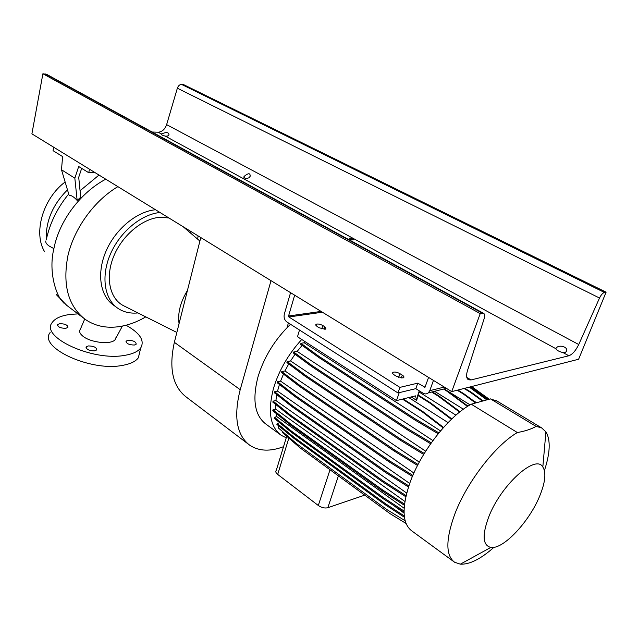 <?xml version="1.0" encoding="UTF-8"?>
<svg xmlns="http://www.w3.org/2000/svg" width="638" height="638" viewBox="0 0 638 638"><rect width="100%" height="100%" fill="white"/><g stroke="black" fill="none" stroke-linecap="round" stroke-linejoin="round"><path stroke-width="0.96" d="M84.718 319.008L80.428 329.12C78.849 331.218 79.686 333.586 82.948 336.234C90.891 342.805 111.299 344.823 115.079 339.703L116.036 337.43M94.639 350.876C89.153 350.796 86.345 349.464 86.202 346.897L88.299 345.932C93.77 346.027 96.569 347.359 96.697 349.927L94.639 350.876M65.77 328.339C60.498 328.227 57.771 326.991 57.587 324.614L59.765 323.657C65.028 323.777 67.748 325.021 67.915 327.39L65.77 328.339M134.355 345.038C129.043 344.911 126.3 343.611 126.133 341.131L127.999 340.285C133.302 340.421 136.038 341.729 136.189 344.201L134.355 345.038M105.748 179.19C80.603 192.524 59.254 220.668 53.903 248.581L53.887 248.629C48.64 269.938 55.067 291.757 61.025 299.916L63.832 303.09M99.01 175.051L80.069 190.73M81.68 168.368L78.713 177.308L80.723 197.23L77.158 200.46L74.837 178.177L78.689 166.518L88.746 172.731L89.472 169.19M53.704 147.234L53.042 150.672L62.612 156.581L61.487 169.756L69.063 195.196C71.392 195.268 74.088 197.022 77.158 200.46M198.075 235.877L197.684 239.17M145.791 316.879C136.691 322.206 127.496 325.508 118.221 326.76C105.693 328.355 94.687 325.882 85.189 319.359C68.099 306.041 62.357 284.747 67.963 255.495C74.391 228.037 94.376 200.563 117.894 186.647M190.236 231.068L191.049 233.484M124.139 306.009L123.469 305.674C109.569 298.608 104.975 277.099 113.915 255.846C122.735 234.569 143.55 217.781 161.023 217.239L168.934 217.989M126.045 325.228C139.993 333.052 144.882 340.62 140.719 347.949C137.991 351.586 132.616 354.066 124.601 355.374C92.693 361.467 39.931 337.016 52.172 322.557C55.179 318.226 61.415 315.483 70.874 314.351L78.003 313.904M139.905 351.339L138.35 357.798C135.615 361.507 130.248 364.051 122.241 365.43C90.397 371.787 37.881 347.255 50.147 332.51M44.62 251.731C33.096 233.006 42.842 198.641 65.124 181.974M61.487 169.756L74.837 178.177M95.214 172.723L88.746 172.731M46.247 239.84C45.625 221.274 52.699 204.615 67.476 189.861M116.682 307.444L113.739 305.307C100.15 296.239 96.426 273.343 106.028 251.165C115.55 228.962 136.939 211.353 155.536 209.758M179.063 323.649C177.571 313.226 180.363 302.157 187.436 290.45M137.92 312.923C130.351 313.689 123.708 312.181 117.982 308.385C104.409 299.334 100.74 276.398 110.406 254.139C119.976 231.865 141.413 214.153 160.018 212.51M248.294 444.12L186.511 397.235C172.699 386.692 168.647 368.389 174.357 342.327L200.787 237.543M283.535 446.688C270.145 451.72 258.9 451.241 249.809 445.276C236.634 435.228 233.436 416.694 240.207 389.69L271.014 280.664M287.012 327.685L288.408 322.94M488.628 517.211C481.985 535.378 482.727 545.45 490.837 547.412C503.191 549.693 529.484 521.533 539.804 495.782C545.307 482.216 546.311 472.622 542.834 466.992C535.617 453.706 500.702 485.215 488.628 517.211M497.425 401.286L490.462 398.886L471.235 404.197L517.354 432.532C495.24 445.38 466.617 482.488 454.719 514.3C445.643 539.549 445.611 555.531 454.615 562.245L460.365 564.167C469.592 564.622 480.781 559.008 493.932 547.324M471.235 404.197C448.825 416.048 420.809 451.752 409.867 482.974C401.565 507.776 402.235 523.774 411.877 530.96L453.586 561.496M290.481 324.271C274.93 339.368 264.092 356.905 257.983 376.883C252.058 400.018 254.785 415.824 266.174 424.294L279.994 434.414M301.734 339.48C288.456 354.058 279.093 370.168 273.654 387.832C267.505 411.151 270.041 426.989 281.278 435.355L286.255 437.804M279.428 384.451L277.538 391.102L409.692 483.468M411.223 396.94L416.67 400.401L419.246 390.799M399.221 392.665L396.477 400.616L415.498 395.871L416.67 400.401M299.493 330.029L297.491 336.744L396.477 400.616M455.931 415.155L418.871 391.86M451.8 418.911L430.841 403.041L417.826 394.826M476.642 402.698L473.316 400.664M448.067 422.603L408.767 397.554M295.043 354.242L290.545 360.941L425.674 451.202M276.772 394.643L275.903 400.544L406.701 493.07M288.743 363.923L284.955 370.957L419.278 462.143M470.078 404.851L447.653 391.046M276.182 413.48L276.884 416.678L404.133 508.263M283.471 374.099L280.576 381.125L413.902 473.029M463.395 409.205L434.574 391.301M404.069 513.088L393.048 505.113M284.077 426.304L278.958 422.125M432.907 440.587L297.156 351.402L302.133 345.389M406.039 523.463L390.241 513.789L300.251 447.996L282.211 432.349L282.467 431.495M405.138 520.736L386.827 509.555L296.335 443.514L278.2 427.803L278.766 425.921M404.436 517.298L385.049 504.618L294.078 438.473L276.876 424.382L277.163 423.441L279.372 422.898M404.045 512.274L382.983 498.565L291.438 432.309L274.149 418.209L274.436 417.26L276.884 416.678M404.38 505.28L382.314 491.013L290.162 424.796L272.777 410.72L273.056 409.763L275.696 409.157L275.632 404.38M405.816 496.731L383.111 482.176L290.322 416.143L272.817 402.131L273.104 401.158L275.903 400.544M408.487 486.993L385.36 472.335L291.925 406.629L274.308 392.697L274.603 391.724L277.538 391.102M412.419 476.442L389.013 461.792L294.955 396.549L277.219 382.736L277.514 381.747L280.576 381.125M417.539 465.453L393.973 450.906L299.326 386.245L281.47 372.568L281.765 371.579L284.955 370.957M423.68 454.423L400.066 440.053L304.892 376.069L286.917 362.551L287.212 361.555L290.545 360.941M430.642 443.737L407.092 429.613L311.464 366.371L293.384 353.021L293.687 352.016L297.156 351.402M438.17 433.752L414.804 419.94L318.817 357.487L300.65 344.305L300.953 343.308L304.206 342.758L304.629 341.346M364.737 495.136L327.828 507.72C324.758 508.43 321.576 507.689 318.298 505.487L277.69 474.417C275.791 472.854 275.329 471.49 276.294 470.326L286.725 436.264M406.063 495.614L383.47 481.156L290.617 415.163L273.104 401.158M383.111 482.176L383.47 481.156M290.322 416.143L290.617 415.163M404.899 501.46L275.696 409.157M544.413 470.557C550.235 452.876 550.746 439.965 545.921 431.838L541.526 427.819L536.095 426.391L490.462 398.886M517.354 432.532C524.938 431.216 531.191 429.167 536.095 426.391M440.531 430.905L304.206 342.758M438.888 432.875L415.178 418.879L319.128 356.475L300.953 343.308M414.804 419.94L415.178 418.879M318.817 357.487L319.128 356.475M443.546 427.436L422.747 411.478L403.192 398.941M443.147 427.891L422.021 411.67L422.747 411.478M422.021 411.67L402.466 399.125M412.858 475.422L389.379 460.748L295.266 395.552L277.514 381.747M389.013 461.792L389.379 460.748M294.955 396.549L295.266 395.552M404.037 511.022L383.334 497.56L291.733 431.352L274.436 417.26M382.983 498.565L383.334 497.56M291.438 432.309L291.733 431.352M467.997 406.103L444.255 388.885M467.487 406.422L446.369 390.783L447.063 390.608M446.369 390.783L443.562 389.052M489.25 399.221L471.602 386.548M488.604 399.404L471.953 387.322L472.606 387.154M471.953 387.322L470.948 386.716M418.042 464.472L394.34 449.854L299.629 385.24L281.765 371.579M393.973 450.906L394.34 449.854M299.326 386.245L299.629 385.24M404.516 504.108L382.672 490L290.457 423.823L273.056 409.763M382.314 491.013L382.672 490M290.162 424.796L290.457 423.823M476.235 402.809L463.834 393.71L463.156 393.885L457.167 390.233M475.565 403.001L463.156 393.885M463.834 393.71L457.853 390.057M487.496 399.707L469.959 386.971M486.842 399.89L469.297 387.138M460.054 411.733L439.04 396.015L432.357 391.852M459.583 412.108L438.33 396.198L439.04 396.015M438.33 396.198L431.647 392.035M424.262 453.474L400.441 439L305.195 375.064L287.212 361.555M400.066 440.053L400.441 439M304.892 376.069L305.195 375.064M404.269 515.951L385.4 503.629L294.373 437.524L277.163 423.441M385.049 504.618L385.4 503.629M294.078 438.473L294.373 437.524M408.838 485.933L385.719 471.299L292.228 405.64L274.603 391.724M385.36 472.335L385.719 471.299M291.925 406.629L292.228 405.64M431.296 442.82L407.467 428.553L311.775 365.359L293.687 352.016M407.092 429.613L407.467 428.553M311.464 366.371L311.775 365.359M451.369 419.325L430.124 403.232L430.841 403.041M430.124 403.232L417.651 395.353M483.133 400.911L471.307 392.29L470.637 392.466L464.065 388.47M482.472 401.095L470.637 392.466M471.307 392.29L464.735 388.303M245.016 175.665L243.971 176.67C244.107 178.473 245.774 178.855 248.972 177.811L250.128 176.359C250.359 173.161 248.653 172.93 245.016 175.665M349.648 238.126L349.201 238.245C349.345 239.098 350.597 239.657 352.95 239.928L353.396 239.808C353.253 238.947 352.009 238.389 349.648 238.126M167.443 136.125L165.258 136.109C162.395 135.376 161.039 134.674 161.207 133.996L162.602 133.494C166.805 131.97 168.926 132.441 168.982 134.913L167.443 136.125M565.404 352.312L562.995 352.583C559.087 351.618 556.679 350.302 555.762 348.643L556.615 347.543C560.395 344.065 569.71 347.901 565.818 351.993L565.404 352.312M152.091 132.01L158.104 132.21C162.052 131.922 164.891 129.394 166.63 124.633L177.356 88.203C178.241 85.763 179.669 84.511 181.623 84.439L183.545 84.591L606.1 292.172L578.618 359.242L451.72 391.62L31.9 133.844L42.898 73.761L46.797 74.415M451.72 391.62L480.223 313.609L483.612 313.346C484.808 314.071 485.016 315.762 484.234 318.426L467.447 370.694C466.051 375.431 466.378 378.454 468.436 379.762L471.019 379.945L568.849 355.765C572.445 354.409 575.739 350.661 578.738 344.52L599.521 298.026C601.068 294.86 602.711 293.009 604.457 292.451L606.1 292.172M480.223 313.609L42.898 73.761M402.969 377.959L403.583 377.72C404.34 377.074 403.91 376.213 402.275 375.12L399.938 373.661C397.059 372.121 394.731 371.683 392.96 372.353C392.211 372.983 392.641 373.836 394.244 374.921L396.589 376.388L402.969 377.959M325.133 329.248L325.978 328.937L324.894 326.823L322.804 325.524C319.957 324.048 317.66 323.657 315.922 324.343L316.982 326.433L319.072 327.741L325.133 329.248M290.561 292.667L284.325 314.087C283.639 317.437 284.468 320.053 286.829 321.927L397.984 392.96L415.816 388.654L422.994 393.16C424.932 394.268 426.718 394.172 428.345 392.856L429.781 390.663L433.441 380.407M428.576 377.409L425.004 387.242L417.746 383.167L399.906 387.378L288.878 316.974L288.567 315.993L321.089 311.416M397.984 392.96L399.906 387.378M294.66 295.187L288.567 315.993M415.816 388.654L417.746 383.167M45.761 240.997C45.489 242.52 46.582 244.179 49.038 245.957L53.887 248.629M83.259 317.891L66.831 305.435L56.104 294.397M240.207 389.69L174.357 342.327M327.828 507.72L338.403 475.892M318.298 505.487L330.013 469.759M277.69 474.417L288.847 438.107M578.738 344.52L166.63 124.633M568.849 355.765L562.995 352.583M555.762 348.643L165.258 136.109M161.278 133.94L158.104 132.21M471.019 379.945L466.793 377.425M599.521 298.026L177.356 88.203M604.457 292.451L181.623 84.439M482.488 313.226L45.314 73.952M401.278 378.007L402.275 375.12M324.128 329.296L324.894 326.823M424.342 387.274L425.131 387.083M322.405 312.221L288.878 316.974M429.781 390.663L444.303 387.067M321.775 328.897L322.804 325.524M398.662 377.385L399.938 373.661M86.202 346.897L86.034 347.67M57.587 324.614L57.444 325.292M126.133 341.131L125.965 341.848M46.231 239.96C49.844 223.172 57.332 207.86 68.705 194.008M199.893 241.06L183.106 226.689M140.719 347.949L138.35 357.798M176.846 332.454L123.469 305.674M115.079 339.703L122.392 326.074M490.837 547.412L460.365 564.167M496.197 400.552L541.526 427.819M542.834 466.992L545.921 431.838M243.971 176.67L243.836 177.212M555.802 348.795L556.192 347.83M483.612 313.346L46.606 74.311M446.385 388.351L428.345 392.856M315.682 325.117L315.922 324.343M392.641 373.294L392.96 372.353"/></g></svg>
